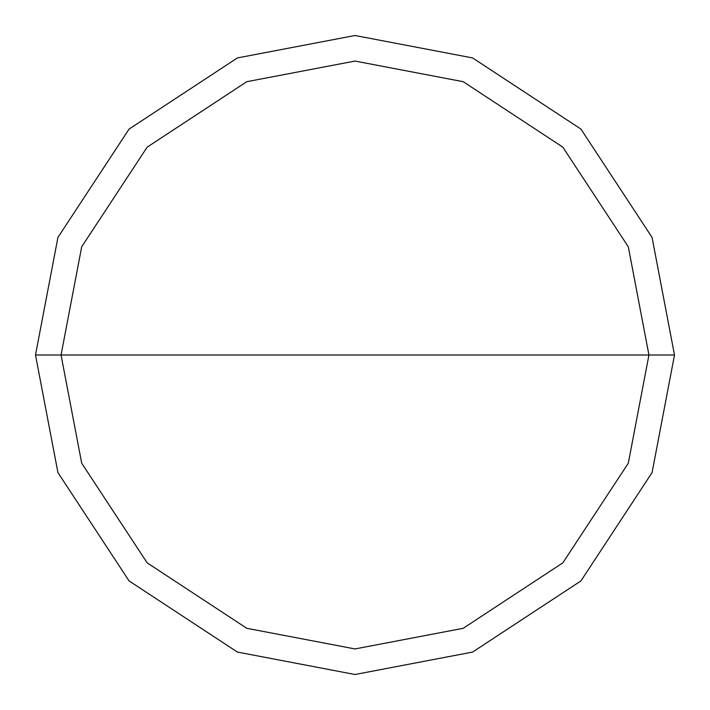 <?xml version="1.0" encoding="UTF-8"?>
<svg xmlns="http://www.w3.org/2000/svg" width="710" height="710" viewBox="0 0 710 710"><rect width="100%" height="100%" fill="white"/><g stroke="black" fill="none" stroke-linecap="round" stroke-linejoin="round"><path stroke-width="1.06" d="M648.94 355L628.306 463.195L562.844 562.844L463.195 628.306L355 648.94L246.805 628.306L147.156 562.844L81.694 463.195L61.06 355L648.94 355L628.306 246.805L562.844 147.156L463.195 81.694L355 61.06L246.805 81.694L147.156 147.156L81.694 246.805L61.06 355L35.5 355L57.936 237.397L129.078 129.078L237.397 57.936L355 35.5L472.603 57.936L580.922 129.078L652.064 237.397L674.5 355L652.064 237.397L580.922 129.078L472.603 57.936L355 35.5L237.397 57.936L129.078 129.078L57.936 237.397L35.5 355L57.936 472.603L129.078 580.922L237.397 652.064L355 674.5L472.603 652.064L580.922 580.922L652.064 472.603L674.5 355L61.06 355L81.694 246.805L147.156 147.156L246.805 81.694L355 61.06L463.195 81.694L562.844 147.156L628.306 246.805L648.94 355L674.5 355L652.064 472.603L580.922 580.922L472.603 652.064L355 674.5L237.397 652.064L129.078 580.922L57.936 472.603L35.5 355L61.06 355L81.694 463.195L147.156 562.844L246.805 628.306L355 648.94L463.195 628.306L562.844 562.844L628.306 463.195L648.94 355"/></g></svg>
